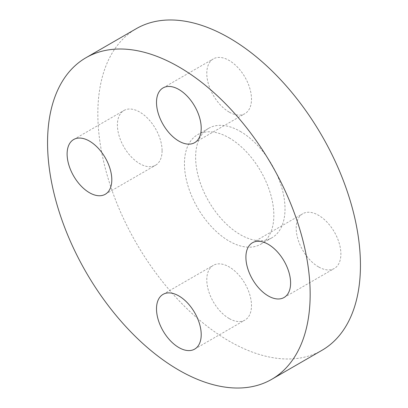 <?xml version="1.0" encoding="UTF-8"?>
<svg xmlns="http://www.w3.org/2000/svg" width="408" height="408" viewBox="0 0 408 408"><rect width="100%" height="100%" fill="white"/><g stroke="black" fill="none" stroke-linecap="round" stroke-linejoin="round"><path stroke-width="0.31" stroke-dasharray="2.04 1.53" d="M318.541 266.903A31.605 18.248 60 0 1 297.891 239.052A31.605 18.248 60 0 1 302.736 213.726A31.605 18.248 60 0 1 318.541 215.291A31.605 18.248 60 0 1 339.186 243.143A31.605 18.248 60 0 1 334.341 268.469A31.605 18.248 60 0 1 318.541 266.903M229.143 112.062A31.605 18.248 60 0 1 208.493 84.211A31.605 18.248 60 0 1 213.338 58.885A31.605 18.248 60 0 1 229.143 60.45A31.605 18.248 60 0 1 249.793 88.301A31.605 18.248 60 0 1 244.948 113.628A31.605 18.248 60 0 1 229.143 112.062M162.093 150.776A31.605 18.248 60 0 1 155.55 165.245A31.605 18.248 60 0 1 131.192 156.774A31.605 18.248 60 0 1 117.397 124.965A31.605 18.248 60 0 1 123.94 110.497A31.605 18.248 60 0 1 148.298 118.968A31.605 18.248 60 0 1 162.093 150.776M229.143 318.52A31.605 18.248 60 0 1 208.493 290.664A31.605 18.248 60 0 1 213.338 265.338A31.605 18.248 60 0 1 229.143 266.903A31.605 18.248 60 0 1 249.793 294.755A31.605 18.248 60 0 1 244.948 320.081A31.605 18.248 60 0 1 229.143 318.52M229.143 137.868A63.215 36.496 60 0 1 270.438 193.576A63.215 36.496 60 0 1 260.748 244.229A63.215 36.496 60 0 1 229.143 241.097A63.215 36.496 60 0 1 187.848 185.395A63.215 36.496 60 0 1 197.538 134.742A63.215 36.496 60 0 1 229.143 137.868M240.317 131.417A63.215 36.496 60 0 1 281.612 187.124A63.215 36.496 60 0 1 271.922 237.777A63.215 36.496 60 0 1 240.317 234.646A63.215 36.496 60 0 1 199.022 178.944A63.215 36.496 60 0 1 208.712 128.285A63.215 36.496 60 0 1 240.317 131.417M321.989 350.293A185.691 107.207 60 0 1 229.143 341.098A185.691 107.207 60 0 1 107.834 177.47A185.691 107.207 60 0 1 136.298 28.672M252.45 242.755L302.736 213.726M163.052 87.919L213.338 58.885M105.264 194.274L155.55 165.245M163.052 294.372L213.338 265.338M260.748 244.229L271.922 237.777M197.538 134.742L208.712 128.285M194.662 349.115L244.948 320.081M73.659 139.531L123.94 110.497M194.662 142.662L244.948 113.628M284.06 297.503L334.341 268.469"/><path stroke-width="0.61" d="M268.255 244.321A31.605 18.248 -120 0 0 252.45 242.755A31.605 18.248 -120 0 0 247.605 268.082A31.605 18.248 -120 0 0 268.255 295.938A31.605 18.248 -120 0 0 284.06 297.503A31.605 18.248 -120 0 0 288.9 272.177A31.605 18.248 -120 0 0 268.255 244.321M178.857 89.48A31.605 18.248 -120 0 0 163.052 87.919A31.605 18.248 -120 0 0 158.207 113.246A31.605 18.248 -120 0 0 178.857 141.097A31.605 18.248 -120 0 0 194.662 142.662A31.605 18.248 -120 0 0 199.507 117.336A31.605 18.248 -120 0 0 178.857 89.48M67.111 154A31.605 18.248 -120 0 0 80.906 185.808A31.605 18.248 -120 0 0 105.264 194.274A31.605 18.248 -120 0 0 111.807 179.806A31.605 18.248 -120 0 0 98.012 147.997A31.605 18.248 -120 0 0 73.659 139.531A31.605 18.248 -120 0 0 67.111 154M178.857 295.938A31.605 18.248 -120 0 0 163.052 294.372A31.605 18.248 -120 0 0 158.207 319.699A31.605 18.248 -120 0 0 178.857 347.55A31.605 18.248 -120 0 0 194.662 349.115A31.605 18.248 -120 0 0 199.507 323.789A31.605 18.248 -120 0 0 178.857 295.938M178.857 66.902A185.691 107.207 60 0 1 300.166 230.53A185.691 107.207 60 0 1 271.702 379.328A185.691 107.207 60 0 1 178.857 370.132A185.691 107.207 60 0 1 57.548 206.499A185.691 107.207 60 0 1 86.011 57.707A185.691 107.207 60 0 1 178.857 66.902M86.011 57.707L136.298 28.672A185.691 107.207 60 0 1 229.143 37.867A185.691 107.207 60 0 1 350.452 201.501A185.691 107.207 60 0 1 321.989 350.293L271.702 379.328"/></g></svg>
